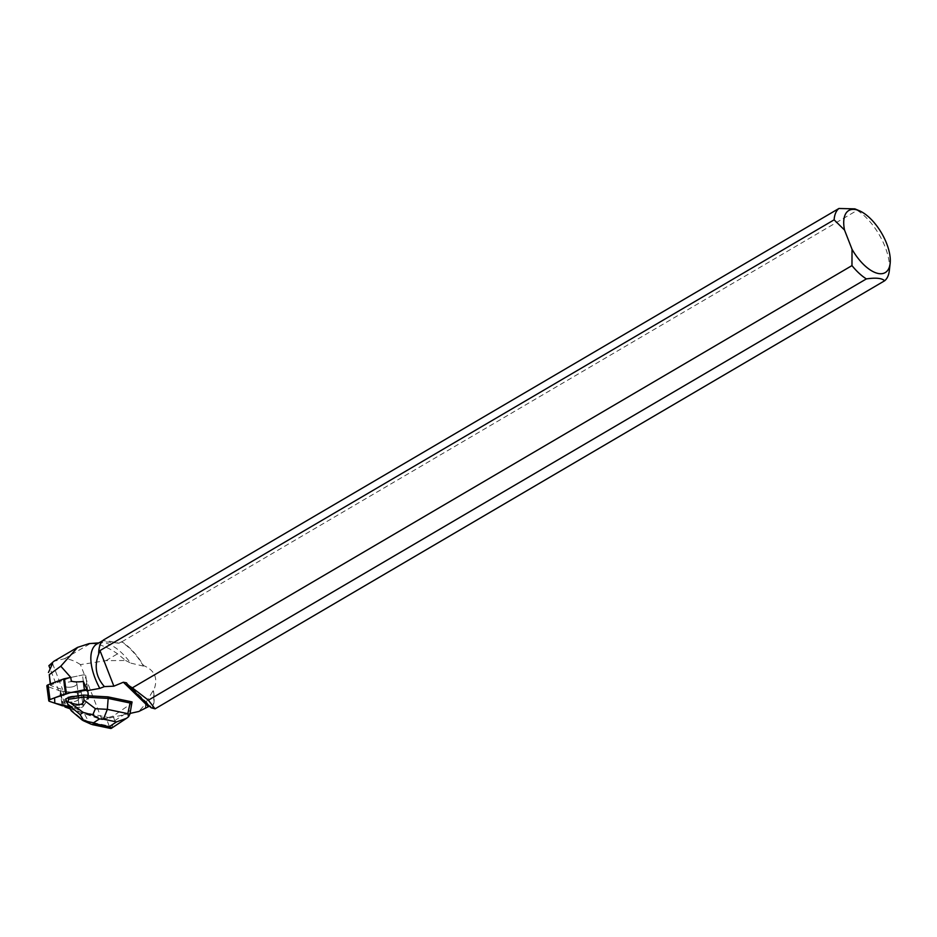 <?xml version="1.0" encoding="UTF-8"?>
<svg xmlns="http://www.w3.org/2000/svg" width="937" height="937" viewBox="0 0 937 937"><rect width="100%" height="100%" fill="white"/><g stroke="black" fill="none" stroke-linecap="round" stroke-linejoin="round"><path stroke-width="0.7" stroke-dasharray="4.68 3.51" d="M88.312 695.336L84.506 704.472L68.588 706.451L79.294 707.599A2.717 1.124 172.7 0 0 83.112 706.51L88.546 698.533A2.717 1.124 172.7 0 0 88.664 698.135L88.535 697.151A16.339 6.746 172.7 0 1 87.844 699.564L83.112 706.51L81.203 691.752A2.717 1.124 -7.3 0 1 77.384 692.841L60.917 691.073A2.717 1.124 -7.3 0 1 60.167 690.909L47.564 686.587A2.717 1.124 -7.3 0 1 46.85 685.954M87.773 690.92L87.715 690.499A2.717 1.124 172.7 0 0 87.446 690.089L87.773 690.92M65.988 699.939A6.536 2.694 172.7 0 0 65.906 700.525A6.536 2.694 172.7 0 0 66.832 701.684L65.918 699.471A6.536 2.694 172.7 0 1 69.584 697.058A6.536 2.694 172.7 0 0 65.895 699.576A6.536 2.694 172.7 0 0 65.848 700.056A6.536 2.694 172.7 0 0 72.676 701.895A6.536 2.694 172.7 0 0 78.813 698.393A6.536 2.694 172.7 0 0 74.035 696.425A6.536 2.694 172.7 0 1 78.813 698.393L76.904 683.635A6.536 2.694 -7.3 0 1 74.433 686.189A6.536 2.694 -7.3 0 1 67.745 687.231A6.536 2.694 -7.3 0 1 63.95 685.31A6.536 2.694 172.7 0 0 70.767 687.137A6.536 2.694 172.7 0 0 76.904 683.623A6.536 2.694 172.7 0 0 70.662 681.726A6.536 2.694 172.7 0 0 63.985 684.818A6.536 2.694 172.7 0 0 63.95 685.298A6.536 2.694 -7.3 0 1 70.088 681.796A6.536 2.694 -7.3 0 1 76.904 683.635M86.637 683.776L85.935 684.806A16.339 6.746 172.7 0 0 86.637 682.394L86.754 683.378A2.717 1.124 -7.3 0 1 86.637 683.776L88.546 698.533M70.79 677.428L82.503 675.05A2.717 1.124 -7.3 0 1 85.817 675.741L85.817 675.753A2.717 1.124 172.7 0 0 82.515 675.062L70.814 677.428L50.621 685.052L50.469 683.916M91.299 724.301L88.652 721.701L109.125 725.988L106.467 718.609L108.399 717.508L84.342 712.471L73.051 707.388L68.823 706.931M130.079 713.42L101.934 719.698L69.924 708.712M108.399 717.508L113.108 716.102L132.34 702.832M50.27 683.987L50.504 685.462L62.697 689.644L60.202 690.838A16.339 6.746 172.7 0 0 63.037 691.307L77.384 692.841L79.294 707.599L73.051 707.388M63.037 691.307L65.684 706.135M66.832 701.684L66.773 701.216A6.536 2.694 172.7 0 0 76.33 700.935A6.536 2.694 172.7 0 0 78.813 698.393L76.904 683.623M77.384 692.841A2.717 1.124 172.7 0 0 81.203 691.764L83.112 706.51A2.717 1.124 172.7 0 1 79.294 707.599L77.384 692.841M143.537 665.551L143.455 666.113A42.598 19.935 59.6 0 0 121.295 641.857L121.857 641.775A42.856 20.052 -120.4 0 1 143.537 665.551C155.179 670.388 158.494 678.88 153.469 691.049A42.856 20.052 -120.4 0 1 152.333 708.278M121.857 641.775L857.179 210.333A42.856 20.052 -120.4 0 1 889.33 270.606M152.028 708.091A42.598 19.935 59.6 0 0 153.047 690.71L153.469 691.049M101.934 719.698L80.453 664.602L105.928 660.655L125.663 660.503L117.558 653.827C107.685 646.998 98.619 643.578 90.362 643.543L89.12 643.602M125.663 660.503L130.594 663.08A42.598 19.935 59.6 0 0 101.266 642.723A42.598 19.935 59.6 0 0 96.851 644.047M145.235 708.395A42.938 20.087 59.6 0 0 145.586 703.874L138.781 711.488M145.598 708.009A42.598 19.935 59.6 0 0 145.973 702.516L145.586 703.874M145.973 702.516L153.047 690.71M149.58 706.264L150.916 706.545L151.138 707.775M143.455 666.113L130.594 663.08M102.801 640.639L103.761 640.076A42.598 19.935 59.6 0 0 98.889 650.219M121.295 641.857L118.976 643.204C110.109 641.119 104.511 640.381 102.203 640.99M857.179 210.333L854.825 208.869M64.583 703.242L60.202 690.838M118.976 643.204L101.454 641.435M64.618 706.018L49.895 668.245M52.566 663.642L62.697 689.644M80.453 664.602C74.761 660.878 69.42 658.922 64.454 658.746L53.877 661.276M106.467 718.609L84.541 714.017L84.342 712.471M113.108 716.102L114.759 720.658L111.292 728.365M109.125 725.988L111.597 727.932M129.95 714.029L131.227 704.144M72.992 706.92L68.565 704.929L68.823 706.943L84.541 714.017L88.652 721.701L80.957 718.234L82.163 720.026M68.565 704.929L66.773 701.216M83.334 681.48L82.503 675.05L83.334 681.48M60.167 690.909L62.076 705.666M49.474 701.344L47.564 686.587M62.826 705.83L60.917 691.073M88.664 698.135L86.754 683.378M85.817 675.741L87.773 690.967L85.817 675.753M87.844 699.564L85.935 684.806M86.637 682.394L88.535 697.151M64.454 658.746L90.362 643.543M105.928 660.655L117.558 653.827M114.759 720.658L129.821 710.714M70.17 709.11L80.957 718.234M101.266 642.723L98.818 642.899M126.542 682.839L150.916 706.545"/><path stroke-width="1.41" d="M62.826 705.83L68.588 706.451L54.838 703.195L54.557 697.842L70.31 692.666L87.446 690.089A2.717 1.124 172.7 0 0 84.412 689.808L66.375 693.462A2.717 1.124 172.7 0 0 65.52 693.708L49.989 699.576A2.717 1.124 172.7 0 0 48.759 700.712A2.717 1.124 172.7 0 0 49.474 701.344L62.076 705.666A2.717 1.124 172.7 0 0 62.826 705.83M88.371 695.793L107.966 696.87L108.165 698.416L83.756 697.081L83.498 695.067L88.312 695.336L87.773 690.92L88.371 695.793L87.773 690.967A2.717 1.124 -7.3 0 0 87.574 690.616L99.814 688.39L104.417 686.598L113.869 686.177L123.368 682.23L148.444 706.639L149.58 706.264M74.093 696.882L74.035 696.425A6.536 2.694 172.7 0 0 69.584 697.058L74.093 696.882A6.536 2.694 172.7 0 0 69.643 697.515M48.759 700.712L46.85 685.954A2.717 1.124 -7.3 0 1 48.08 684.818L63.611 678.95A2.717 1.124 -7.3 0 1 64.477 678.704L70.79 677.428L71.271 681C73.273 681.984 77.291 682.136 83.334 681.48L87.574 690.616M69.924 708.712L65.004 707.025L68.823 706.931M130.079 713.42L138.781 711.488L148.444 706.639M107.966 696.87L132.023 701.907L130.091 703.008L127.819 713.654L107.345 709.356L103.445 719.171L116.528 721.912L126.53 718.316L128.58 716.723L127.819 713.654M129.974 713.924L132.023 701.907M98.889 650.219A42.598 19.935 59.6 0 0 98.865 650.36A42.598 19.935 59.6 0 0 98.69 654.085L99.99 650.583L834.117 219.832L844.518 230.022A35.993 16.843 -120.4 0 1 859.252 210.708A35.993 16.843 -120.4 0 1 890.15 263.379L889.33 270.606A42.856 20.052 -120.4 0 1 884.645 280.772L155.073 708.841L151.138 707.775L127.619 684.888L126.542 682.839L123.368 682.23M98.818 642.899L89.12 643.602L77.63 647.362L60.788 666.195L70.79 677.439L71.271 681M102.203 640.99L96.851 644.047A42.598 19.935 59.6 0 0 99.814 688.39M98.69 654.085C94.04 666.219 95.949 677.064 104.417 686.598M101.746 641.177L102.801 640.639M60.788 666.195L49.274 674.675L50.469 683.916M132.34 687.84L148.374 700.197L866.374 278.91A42.856 20.052 -120.4 0 1 851.967 265.604L132.34 687.84L127.619 684.888M98.713 653.194A42.856 20.052 -120.4 0 1 98.9 650.091A42.856 20.052 -120.4 0 1 103.585 639.924L838.92 208.482A42.856 20.052 -120.4 0 0 834.117 219.832M844.518 230.022L852.026 249.289L851.967 265.604M890.15 263.379A35.993 16.843 -120.4 0 1 875.615 272.737A35.993 16.843 -120.4 0 1 852.026 249.289M866.374 278.91C875.872 277.528 881.951 278.148 884.645 280.772M854.825 208.869L838.92 208.482M99.99 650.583L113.869 686.177M155.073 708.841L148.374 700.197M49.274 674.675L50.27 683.987M65.004 707.025L64.618 706.018M49.895 668.245L48.888 665.668L52.566 663.642L48.466 672.473M53.877 661.276L48.888 665.668M92.74 714.954L83.194 712.483L80.067 714.544L83.85 720.822L93.559 722.778L99.369 718.948L92.74 714.954L95.387 708.7L107.345 709.356L108.165 698.416L130.091 703.008M128.58 716.723L129.95 714.029M80.067 714.544L67.874 704.226L71.353 710.89L68.823 706.943L65.672 698.967L69.584 697.058M67.874 704.226L65.93 700.981M95.387 708.7L83.92 700.033L83.756 697.081L68.542 699.26L68.284 697.245M83.92 700.033C83.791 704.952 79.223 705.83 70.228 702.68L68.05 701.86L68.542 699.26M68.05 701.86L66.96 702.574M74.035 696.425L83.498 695.067M111.597 727.932L109.266 726.702L96.183 723.961L91.299 724.301M83.85 720.822L82.163 720.026M84.412 689.808L83.334 681.48M64.477 678.704L66.375 693.462M48.08 684.818L49.989 699.576M65.52 693.708L63.611 678.95M96.183 723.961L93.559 722.778M116.528 721.912L109.266 726.702M99.369 718.948L103.445 719.171M70.228 702.68L83.194 712.483M859.252 210.708L854.837 208.857M53.924 661.253L77.63 647.338M126.518 718.304L111.198 728.424M110.625 728.459L92.388 724.641M91.217 724.254L83.018 720.565M71.353 710.89L82.128 720.003"/></g></svg>
